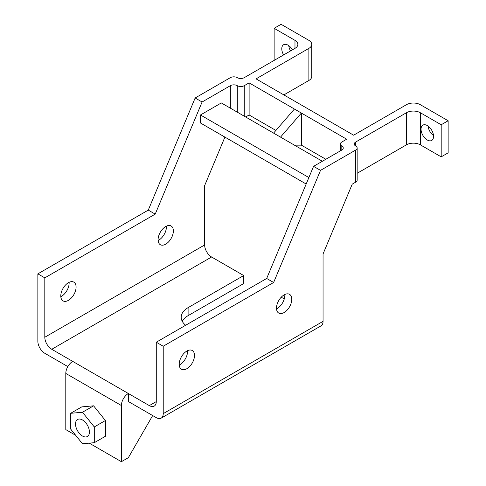 <?xml version="1.0" encoding="UTF-8"?>
<svg xmlns="http://www.w3.org/2000/svg" width="486" height="486" viewBox="0 0 486 486"><rect width="100%" height="100%" fill="white"/><g stroke="black" fill="none" stroke-linecap="round" stroke-linejoin="round"><path stroke-width="0.73" d="M306.174 184.024L200.469 122.994L200.469 114.975L308.877 177.56M200.469 114.975L221.318 102.935L322.358 161.273M67.833 366.584L44.809 353.292A9.829 5.674 -120 0 1 37.859 341.257L37.859 273.855L148.273 210.11L155.216 214.119L202.097 101.999L230.352 85.682A4.915 2.837 180 0 1 237.302 85.682A4.915 2.837 180 0 0 244.251 85.682L249.118 82.875L301.375 113.05L280.525 137.119M294.425 109.034L273.575 133.109M37.859 273.855L44.809 277.864L44.809 337.241A9.829 5.674 -120 0 0 51.759 349.282L128.34 393.496L128.34 401.515L156.273 417.644A9.829 5.674 -120 0 0 161.188 418.136A9.829 5.674 -120 0 0 163.223 413.635L163.223 346.232L156.273 342.217L156.273 401.6L149.324 405.61L128.34 393.496A9.829 5.674 -60 0 0 121.391 405.531L121.391 461.7L89.248 443.147M155.216 214.119L44.809 277.864M148.273 210.11L195.147 97.99L202.097 101.999M69.103 282.33A10.807 6.239 -60 0 1 69.133 283.083A10.807 6.239 -60 0 1 60.823 296.673M60.793 295.919A10.807 6.239 -60 0 1 65.513 285.039A10.807 6.239 -60 0 1 73.842 282.141A10.807 6.239 -60 0 1 76.083 287.092A10.807 6.239 -60 0 1 71.363 297.973A10.807 6.239 -60 0 1 63.028 300.87A10.807 6.239 -60 0 1 60.793 295.919M166.388 226.16A10.807 6.239 -60 0 1 166.419 226.913A10.807 6.239 -60 0 1 158.108 240.503M158.084 239.75A10.807 6.239 -60 0 1 162.798 228.87A10.807 6.239 -60 0 1 171.133 225.978A10.807 6.239 -60 0 1 173.368 230.923A10.807 6.239 -60 0 1 168.648 241.803A10.807 6.239 -60 0 1 160.319 244.701A10.807 6.239 -60 0 1 158.084 239.75M163.223 346.232L273.63 282.488L320.511 170.367L313.561 166.352L341.816 150.04A4.915 2.837 180 0 0 343.256 148.03A4.915 2.837 180 0 0 341.816 146.025A4.915 2.837 180 0 1 340.376 144.02A4.915 2.837 180 0 1 341.816 142.015L346.682 139.209L301.375 113.05L301.375 145.144L294.425 145.144M273.63 282.488L266.686 278.472L156.273 342.217M266.686 278.472L313.561 166.352M187.517 350.692A10.807 6.239 -60 0 1 187.547 351.445A10.807 6.239 -60 0 1 179.237 365.035M179.206 364.287A10.807 6.239 -60 0 1 183.927 353.407A10.807 6.239 -60 0 1 192.256 350.509A10.807 6.239 -60 0 1 194.497 355.46A10.807 6.239 -60 0 1 189.777 366.341A10.807 6.239 -60 0 1 181.448 369.232A10.807 6.239 -60 0 1 179.206 364.287M284.802 294.528A10.807 6.239 -60 0 1 284.832 295.275A10.807 6.239 -60 0 1 276.522 308.871M276.498 308.118A10.807 6.239 -60 0 1 281.212 297.238A10.807 6.239 -60 0 1 289.547 294.34A10.807 6.239 -60 0 1 291.782 299.291A10.807 6.239 -60 0 1 287.062 310.171A10.807 6.239 -60 0 1 278.733 313.063A10.807 6.239 -60 0 1 276.498 308.118M274.134 60.41L274.134 28.31L281.084 24.3L308.877 40.35A9.829 5.674 180 0 1 311.757 44.36A9.829 5.674 180 0 1 308.877 48.375L308.877 80.469L283.86 94.916M308.877 48.375L256.067 78.866L353.632 135.193L406.448 104.703A9.829 5.674 180 0 1 420.341 104.703L448.141 120.753L441.191 124.762L441.191 156.863L448.141 152.847L448.141 120.753M301.375 145.144L325.833 159.268M249.118 82.875L249.118 114.975L275.89 130.43M121.391 461.7L128.34 457.691L152.659 415.56M72.742 361.396A9.829 5.674 -60 0 0 65.798 373.436L65.798 429.606L75.701 435.322M70.658 429.053L82.474 443.748L94.29 442.697L94.29 426.945L82.474 412.25L70.658 413.3L70.658 429.053M94.29 442.697L105.407 436.276L105.407 420.524L93.591 405.828L81.782 406.885L70.658 413.3M93.591 405.828L82.474 412.25M105.407 420.524L94.29 426.945M283.605 54.936A8.845 5.109 60 0 1 281.777 48.776A8.845 5.109 60 0 1 283.611 44.724A8.845 5.109 60 0 1 292.451 49.833M290.555 50.927A8.845 5.109 60 0 1 288.769 45.641M75.524 423.986A9.829 5.674 -120 0 0 79.813 433.877A9.829 5.674 -120 0 0 87.389 436.507A9.829 5.674 -120 0 0 89.424 432.011A9.829 5.674 -120 0 0 85.135 422.121A9.829 5.674 -120 0 0 77.56 419.485A9.829 5.674 -120 0 0 75.524 423.986M428.032 126.044A8.845 5.109 -120 0 0 433.506 135.521M421.04 129.179A8.845 5.109 -120 0 0 424.898 138.079A8.845 5.109 -120 0 0 431.714 140.448A8.845 5.109 -120 0 0 433.548 136.396A8.845 5.109 -120 0 0 429.685 127.496A8.845 5.109 -120 0 0 422.869 125.127A8.845 5.109 -120 0 0 421.04 129.179M294.978 48.375L294.978 40.35A9.829 5.674 0 0 1 297.857 44.36A9.829 5.674 0 0 1 294.978 48.375L244.251 77.663A4.915 2.837 0 0 1 237.302 77.663A4.915 2.837 0 0 0 230.352 77.663L195.147 97.99M182.238 321.276A23.589 13.62 0 0 1 188.1 315.657L243.693 283.563L243.693 275.538L211.592 257.003A9.829 5.674 -120 0 1 204.642 244.968L204.642 185.585L224.909 137.107M161.188 418.136L321.021 325.857A9.829 5.674 -120 0 0 323.056 321.355L323.056 253.953L352.241 184.139L355.716 182.135A4.915 2.837 0 0 0 357.155 180.13L357.155 148.03A4.915 2.837 0 0 0 355.716 146.025A4.915 2.837 180 0 1 354.276 144.02A4.915 2.837 180 0 1 355.716 142.015L355.716 146.025M320.511 170.367L355.716 150.04A4.915 2.837 0 0 0 357.155 148.03M245.643 116.98L249.118 114.975M243.693 275.538L188.1 307.638A23.589 13.62 0 0 0 181.193 317.267A23.589 13.62 0 0 0 185.67 325.249M284.261 298.957L281.236 297.213M149.324 405.61A9.829 5.674 -120 0 0 154.238 406.096A9.829 5.674 -120 0 0 156.273 401.6M311.757 44.36L311.757 76.46A9.829 5.674 180 0 1 308.877 80.469M294.978 40.35L274.134 28.31M355.716 142.015L406.448 112.728A9.829 5.674 180 0 1 420.341 112.728L441.191 124.762M406.448 112.728L406.448 144.822A9.829 5.674 180 0 1 420.341 144.822L441.191 156.863M406.448 144.822L357.155 173.283M237.302 85.682L237.302 112.163M230.352 85.682L230.352 108.153M355.716 182.135L355.716 150.04M341.816 146.025L341.816 150.04M244.251 85.682L244.251 116.178M188.1 315.657L188.1 307.638M121.391 405.531L65.798 373.436M204.642 244.968L44.809 337.241M211.592 257.003L51.759 349.282M323.056 321.355L163.223 413.635M420.341 112.728L420.341 144.822M340.376 144.02L340.376 150.867"/></g></svg>
